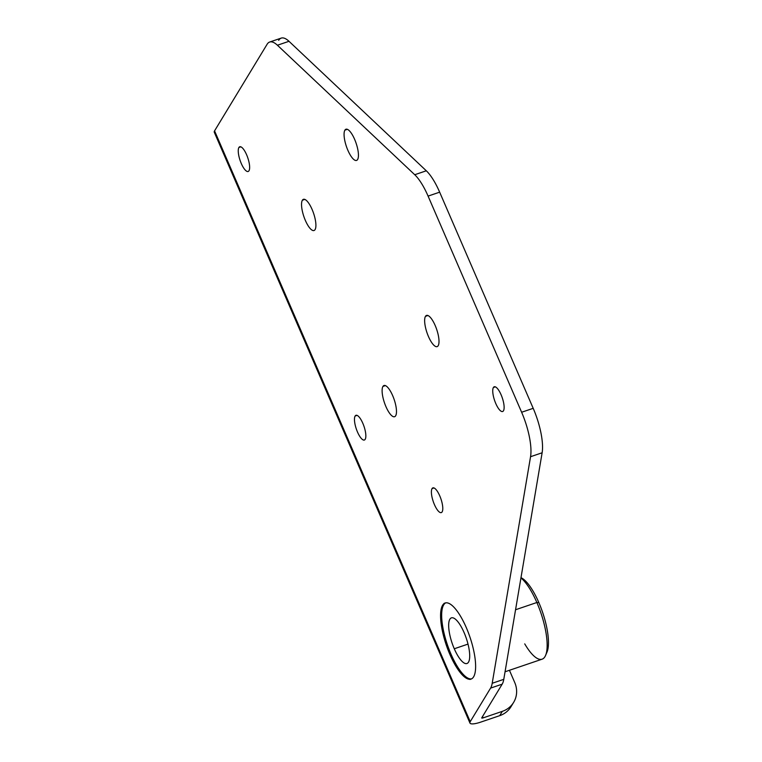 <?xml version="1.0" encoding="UTF-8"?>
<svg xmlns="http://www.w3.org/2000/svg" width="762" height="762" viewBox="0 0 762 762"><rect width="100%" height="100%" fill="white"/><g stroke="black" fill="none" stroke-linecap="round" stroke-linejoin="round"><path stroke-width="1.14" d="M505.054 671.779L542.096 659.187A44.206 13.735 -108.8 0 0 536.867 602.504L515.55 609.752L536.867 602.504A44.206 13.735 -108.8 0 0 520.941 577.91A44.206 13.735 71.2 0 1 536.867 602.504L538.848 602.59A41.367 12.849 71.2 0 1 546.211 653.586A41.367 12.849 -108.8 0 0 546.983 652.129A41.367 12.849 -108.8 0 0 538.848 602.59A41.367 12.849 -108.8 0 0 521.827 578.101L520.989 577.634M468.001 644.1L454.276 648.767A24.108 7.487 -108.8 0 0 466.944 663.512A24.108 7.487 -108.8 0 0 464.096 632.593A24.108 7.487 71.2 0 1 468.478 662.168A24.108 7.487 71.2 0 1 454.276 648.767A24.108 7.487 71.2 0 1 449.885 619.201A24.108 7.487 71.2 0 1 464.096 632.593A24.108 7.487 -108.8 0 0 451.428 617.858A24.108 7.487 -108.8 0 0 454.276 648.767L468.001 644.1M520.979 577.682A41.367 12.849 71.2 0 1 538.848 602.59L536.867 602.504A44.206 13.735 71.2 0 1 545.563 655.444A44.206 13.735 71.2 0 1 524.732 643.871M445.722 602.856A40.186 12.487 -108.8 0 0 443.694 604.876A40.186 12.487 -108.8 0 0 448.78 648.643A40.186 12.487 -108.8 0 0 471.564 678.875A40.186 12.487 71.2 0 1 448.78 648.643A40.186 12.487 71.2 0 1 443.694 604.876M503.777 679.342A40.186 12.487 71.2 0 1 502.168 684.171L481.755 717.814L502.168 684.171A40.186 12.487 -108.8 0 0 503.777 679.342L542.125 452.78L503.777 679.342L492.204 683.276L530.552 456.714A40.186 12.487 -108.8 0 0 521.627 412.252L428.082 196.101A40.186 12.487 -108.8 0 0 414.738 174.727L277.425 45.234A40.186 12.487 -108.8 0 0 267.11 44.272L214.56 130.874L470.221 721.681L490.595 688.105A40.186 12.487 -108.8 0 0 492.204 683.276L503.777 679.342M463.839 676.418L462.734 673.865L463.839 676.418M443.017 628.298L441.188 624.088L443.017 628.298M278.682 40.338A40.186 12.487 71.2 0 1 288.998 41.3L426.31 170.793A40.186 12.487 71.2 0 1 439.655 192.167L533.2 408.327A40.186 12.487 71.2 0 1 542.125 452.78A40.186 12.487 -108.8 0 0 533.2 408.327L439.655 192.167A40.186 12.487 -108.8 0 0 426.31 170.793L288.998 41.3A40.186 12.487 -108.8 0 0 281.245 38.1L269.672 42.034A40.186 12.487 71.2 0 1 277.425 45.234L288.998 41.3L277.425 45.234L414.738 174.727L426.31 170.793L414.738 174.727A40.186 12.487 71.2 0 1 428.082 196.101L439.655 192.167L428.082 196.101L521.627 412.252L533.2 408.327L521.627 412.252A40.186 12.487 71.2 0 1 530.552 456.714L542.125 452.78L530.552 456.714L492.204 683.276A40.186 12.487 71.2 0 1 490.595 688.105L502.168 684.171L490.595 688.105L470.221 721.681A15.069 3.61 156.6 0 0 480.717 722.119L499.701 715.67L502.32 711.356L483.156 717.871A2.01 0.486 -23.4 0 1 481.755 717.814A2.01 0.486 156.6 0 0 481.717 717.995A2.01 0.486 156.6 0 0 483.156 717.871L482.556 716.49L483.156 717.871L502.32 711.356L499.701 715.67L480.717 722.119A15.069 3.61 -23.4 0 1 469.954 723.052A15.069 3.61 -23.4 0 1 470.221 721.681L214.56 130.874L267.11 44.272A40.186 12.487 71.2 0 1 269.672 42.034M443.551 604.028A60.274 18.726 -108.8 0 0 443.617 604.999A60.274 18.726 71.2 0 1 443.551 604.028M509.435 670.284L514.721 682.495A24.108 22.174 -148.8 0 1 513.636 702.374A24.108 22.174 -148.8 0 1 502.32 711.356A24.108 22.174 31.2 0 0 514.721 682.495L509.435 670.284M473.593 676.856A40.186 12.487 71.2 0 1 449.923 654.529A40.186 12.487 71.2 0 1 442.608 605.247A40.186 12.487 71.2 0 1 466.277 627.574A40.186 12.487 71.2 0 1 473.593 676.856A40.186 12.487 -108.8 0 0 468.182 632.231A40.186 12.487 -108.8 0 0 445.17 602.999A40.186 12.487 -108.8 0 0 442.608 605.247A40.186 12.487 -108.8 0 0 448.018 649.872A40.186 12.487 -108.8 0 0 471.03 679.094A40.186 12.487 -108.8 0 0 473.593 676.856M248.983 170.755A13.059 4.058 71.2 0 1 241.287 163.506A13.059 4.058 71.2 0 1 238.906 147.485A13.059 4.058 71.2 0 1 246.602 154.743A13.059 4.058 71.2 0 1 248.983 170.755A13.059 4.058 -108.8 0 0 247.221 156.258A13.059 4.058 -108.8 0 0 239.744 146.761A13.059 4.058 -108.8 0 0 238.906 147.485L240.849 146.828L238.906 147.485A13.059 4.058 -108.8 0 0 240.668 161.992A13.059 4.058 -108.8 0 0 248.145 171.488A13.059 4.058 -108.8 0 0 248.983 170.755M365.188 439.303A13.059 4.058 71.2 0 1 357.502 432.044A13.059 4.058 71.2 0 1 355.121 416.033A13.059 4.058 71.2 0 1 362.817 423.291A13.059 4.058 71.2 0 1 365.188 439.303A13.059 4.058 -108.8 0 0 363.436 424.805A13.059 4.058 -108.8 0 0 355.949 415.3A13.059 4.058 -108.8 0 0 355.121 416.033L357.054 415.376L355.121 416.033A13.059 4.058 -108.8 0 0 356.883 430.53A13.059 4.058 -108.8 0 0 364.36 440.036A13.059 4.058 -108.8 0 0 365.188 439.303M442.131 511.864A13.059 4.058 71.2 0 1 434.435 504.615A13.059 4.058 71.2 0 1 432.054 488.594A13.059 4.058 71.2 0 1 439.75 495.852A13.059 4.058 71.2 0 1 442.131 511.864A13.059 4.058 -108.8 0 0 440.369 497.367A13.059 4.058 -108.8 0 0 432.892 487.871A13.059 4.058 -108.8 0 0 432.054 488.594L433.997 487.937L432.054 488.594A13.059 4.058 -108.8 0 0 433.816 503.101A13.059 4.058 -108.8 0 0 441.293 512.597A13.059 4.058 -108.8 0 0 442.131 511.864M503.472 410.775A13.059 4.058 71.2 0 1 495.776 403.517A13.059 4.058 71.2 0 1 493.395 387.506A13.059 4.058 71.2 0 1 501.091 394.764A13.059 4.058 71.2 0 1 503.472 410.775A13.059 4.058 -108.8 0 0 501.71 396.278A13.059 4.058 -108.8 0 0 494.233 386.772A13.059 4.058 -108.8 0 0 493.395 387.506L495.338 386.848L493.395 387.506A13.059 4.058 -108.8 0 0 495.157 402.003A13.059 4.058 -108.8 0 0 502.634 411.509A13.059 4.058 -108.8 0 0 503.472 410.775M315.077 229.6A16.478 5.115 71.2 0 1 305.372 220.447A16.478 5.115 71.2 0 1 302.371 200.244A16.478 5.115 71.2 0 1 312.077 209.398A16.478 5.115 71.2 0 1 315.077 229.6A16.478 5.115 -108.8 0 0 312.858 211.303A16.478 5.115 -108.8 0 0 303.419 199.32A16.478 5.115 -108.8 0 0 302.371 200.244L304.819 199.406L302.371 200.244A16.478 5.115 -108.8 0 0 304.59 218.532A16.478 5.115 -108.8 0 0 314.03 230.515A16.478 5.115 -108.8 0 0 315.077 229.6M357.607 159.515A16.478 5.115 71.2 0 1 347.901 150.352A16.478 5.115 71.2 0 1 344.9 130.15A16.478 5.115 71.2 0 1 354.606 139.303A16.478 5.115 71.2 0 1 357.607 159.515A16.478 5.115 -108.8 0 0 355.387 141.218A16.478 5.115 -108.8 0 0 345.948 129.235A16.478 5.115 -108.8 0 0 344.9 130.15L347.348 129.321L344.9 130.15A16.478 5.115 -108.8 0 0 347.12 148.447A16.478 5.115 -108.8 0 0 356.559 160.43A16.478 5.115 -108.8 0 0 357.607 159.515M438.179 345.7A16.478 5.115 71.2 0 1 428.473 336.547A16.478 5.115 71.2 0 1 425.472 316.344A16.478 5.115 71.2 0 1 435.178 325.498A16.478 5.115 71.2 0 1 438.179 345.7A16.478 5.115 -108.8 0 0 435.959 327.403A16.478 5.115 -108.8 0 0 426.52 315.42A16.478 5.115 -108.8 0 0 425.472 316.344L427.92 315.516L425.472 316.344A16.478 5.115 -108.8 0 0 427.692 334.642A16.478 5.115 -108.8 0 0 437.131 346.624A16.478 5.115 -108.8 0 0 438.179 345.7M395.649 415.795A16.478 5.115 71.2 0 1 385.943 406.641A16.478 5.115 71.2 0 1 382.943 386.429A16.478 5.115 71.2 0 1 392.649 395.583A16.478 5.115 71.2 0 1 395.649 415.795A16.478 5.115 -108.8 0 0 393.43 397.497A16.478 5.115 -108.8 0 0 383.991 385.515A16.478 5.115 -108.8 0 0 382.943 386.429L385.391 385.601L382.943 386.429A16.478 5.115 -108.8 0 0 385.162 404.727A16.478 5.115 -108.8 0 0 394.602 416.709A16.478 5.115 -108.8 0 0 395.649 415.795M512.188 704.45A24.108 22.174 -148.8 0 1 499.701 715.67A24.108 22.174 31.2 0 0 511.016 706.688L513.636 702.374M457.895 669.388L454.371 661.245L457.895 669.388M447.989 646.5L443.751 636.699L447.989 646.5M215.475 132.998A15.069 3.61 -23.4 0 1 214.56 130.874A15.069 3.61 156.6 0 0 214.293 132.255L469.954 723.052M445.17 602.999L444.084 603.371M463.648 676.256L462.515 673.618M443.103 628.764L441.246 624.469M471.03 679.094L469.944 679.466M546.983 652.129L545.563 655.444"/></g></svg>
